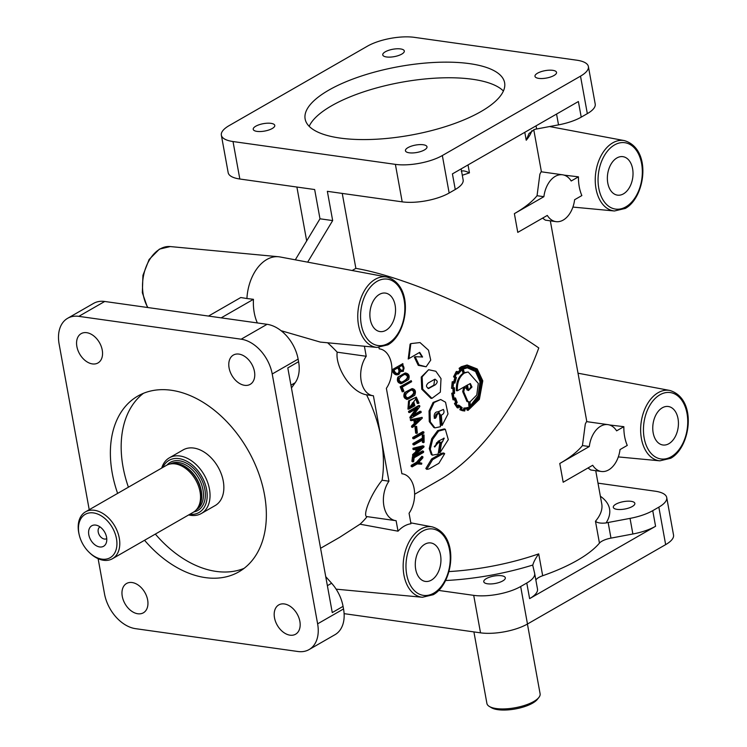 <?xml version="1.0" encoding="UTF-8"?>
<svg xmlns="http://www.w3.org/2000/svg" width="747" height="747" viewBox="0 0 747 747"><rect width="100%" height="100%" fill="white"/><g stroke="black" fill="none" stroke-linecap="round" stroke-linejoin="round"><path stroke-width="1.12" d="M427.984 388.505L433.848 385.181L434.67 379.327M428.498 388.552L435.268 384.836C438.022 382.296 437.798 380.475 434.623 379.345L428.386 382.894C425.669 385.424 425.883 387.245 429.039 388.375L428.078 388.459M435.099 379.168L434.623 379.345M401.447 382.324L401.727 382.212C404.482 381.381 412.316 376.637 405.649 374.088C402.848 374.854 395.172 379.747 401.727 382.212L400.85 382.492C403.623 381.633 411.382 376.955 404.79 374.415M412.055 388.599L405.481 392.399C404.034 396.274 404.911 398.524 408.123 399.141L414.697 395.34C416.228 391.456 415.351 389.206 412.055 388.599L404.557 392.567C403.1 396.414 403.968 398.637 407.171 399.234M444.68 453.681L443.69 452.981L441.514 453.289L431.626 458.947L425.818 468.565L426.808 469.349L428.918 469.004L438.872 463.317L444.68 453.681L442.523 453.989L432.597 459.657L426.817 469.349M428.61 369.728L421.233 377.067L421.756 389.215L430.926 398.338L431.943 398.366L440.338 392.156L441.01 378.589L435.846 371.259L428.61 369.728L422.13 376.88L422.709 389.112L431.943 398.366M404.865 373.145L397.871 377.114C396.657 380.886 397.759 383.043 401.167 383.603M402.054 383.342L408.618 379.532C409.907 375.704 408.796 373.519 405.294 372.968L398.721 376.777C397.516 380.578 398.627 382.772 402.054 383.342L400.784 383.762M404.678 373.201L405.294 372.968M407.479 398.132L407.909 397.983C410.589 397.161 418.451 392.427 412.316 389.757C409.58 390.494 401.858 395.415 407.909 397.983L406.956 398.086C409.664 397.236 417.452 392.567 411.382 389.915M501.545 575.741A10.953 3.754 169.7 0 1 505.317 577.804A10.953 3.754 169.7 0 1 499.379 582.399A10.953 3.754 169.7 0 1 487.539 583.79A10.953 3.754 169.7 0 1 483.767 581.726A10.953 3.754 169.7 0 1 489.705 577.132A10.953 3.754 169.7 0 1 501.545 575.741M631.075 501.321A10.953 3.754 169.7 0 1 634.857 503.385A10.953 3.754 169.7 0 1 628.909 507.979A10.953 3.754 169.7 0 1 617.078 509.37A10.953 3.754 169.7 0 1 613.296 507.306A10.953 3.754 169.7 0 1 619.244 502.712A10.953 3.754 169.7 0 1 631.075 501.321M553.985 75.512A10.953 3.754 -10.3 0 0 556.534 72.394A10.953 3.754 -10.3 0 0 552.752 70.33A10.953 3.754 -10.3 0 0 540.921 71.721A10.953 3.754 -10.3 0 0 534.973 76.315A10.953 3.754 -10.3 0 0 538.755 78.379A10.953 3.754 -10.3 0 0 553.985 75.512M424.445 149.932A10.953 3.754 -10.3 0 0 426.995 146.814A10.953 3.754 -10.3 0 0 423.213 144.75A10.953 3.754 -10.3 0 0 411.382 146.141A10.953 3.754 -10.3 0 0 405.434 150.735A10.953 3.754 -10.3 0 0 409.216 152.799A10.953 3.754 -10.3 0 0 424.445 149.932M272.225 128.521A10.953 3.754 -10.3 0 0 274.775 125.403A10.953 3.754 -10.3 0 0 271.002 123.348A10.953 3.754 -10.3 0 0 259.162 124.73A10.953 3.754 -10.3 0 0 253.224 129.324A10.953 3.754 -10.3 0 0 256.996 131.388A10.953 3.754 -10.3 0 0 272.225 128.521M401.765 54.101A10.953 3.754 -10.3 0 0 404.314 50.992A10.953 3.754 -10.3 0 0 400.532 48.928A10.953 3.754 -10.3 0 0 388.701 50.31A10.953 3.754 -10.3 0 0 382.753 54.904A10.953 3.754 -10.3 0 0 386.535 56.968A10.953 3.754 -10.3 0 0 401.765 54.101M470.321 405.836L478.099 395.677L480.05 381.68L475.54 371.52L467.183 367.757M468.481 390.205L470.993 386.881L469.872 383.65M466.184 385.723L467.006 389.981M454.055 398.132L455.493 397.946L457.211 402.502L456.118 403.866L458.2 407.003L459.172 405.35L462.178 407.675L461.515 409.589L464.494 410.299L464.849 408.394L468.658 407.647L468.518 409.608L479.201 398.786L482.338 381.082L477.025 369.606L467.277 365.666L460.731 368.43L461.497 370.213L458.303 373.902L457.267 372.436L455.203 376.525L456.417 377.571L454.876 383.08L453.55 382.595L453.037 387.74L454.4 387.796L454.568 393.342L453.308 393.846L453.896 397.432L454.269 398.954L455.493 397.946M457.164 406.742L458.135 405.098L459.172 405.35M461.954 409.776L463.457 409.954L463.812 408.077L468.658 407.647M468.574 408.768L472.972 405.621M468.584 401.625L468.985 407.339L470.022 407.675L479.154 397.021L481.498 381.568L476.614 370.764L467.594 366.992L462.645 368.644L464.074 373.267C459.237 376.88 457.005 382.725 457.379 390.784L467.08 385.219L468.08 390.429L464.802 387.179L463.719 391.783L468.024 401.811L469.611 401.905L470.022 407.675M464.802 387.179L463.803 387.077L462.701 391.643L466.959 401.531L468.024 401.811M417.582 418.292L411.345 419.553L411.55 420.626L414.8 419.963L415.397 423.558L412.521 426.36L412.671 427.377L422.26 418.171L422.12 417.358L417.582 418.292M320.584 548.279L339.633 537.336L359.998 524.198L398.02 531.182A36.304 23.68 -82 0 1 404.248 526.131A36.304 23.68 -82 0 1 410.971 523.74L409.067 513.254A23.652 15.426 -82 0 0 414.165 488.837A23.652 15.426 -82 0 0 402.297 473.803A23.652 15.426 -82 0 0 401.886 473.747L402.297 473.803M422.961 456.893L421.934 456.305L416.452 462.328L411.27 465.306L411.093 466.231L412.111 466.875L417.237 463.934L421.607 464.195L421.822 463.205L418.273 462.944L422.802 457.92L422.961 456.893L417.47 462.963L412.288 465.941L412.111 466.875M421.822 463.205L418.759 462.412M423.624 451.412L422.587 450.88L412.447 456.706L411.896 461.357L412.923 461.935L413.661 461.515L414.118 457.799L423.521 452.393L423.624 451.412L413.483 457.239L412.923 461.935M423.997 446.276L422.951 445.8L412.96 448.256L412.932 449.255L413.969 449.703L416.975 448.975L416.807 452.327L413.698 455.054L413.623 455.987L423.951 447.033L423.997 446.276L413.997 448.704L413.969 449.703M415.939 448.517L415.771 451.823L412.661 454.54L412.587 455.465L413.623 455.987M424.025 434.95L422.26 435.015L422.354 438.162L412.932 443.569L412.951 444.577L413.987 444.979L423.409 439.572L423.4 442.672L424.128 442.252L424.025 434.95L423.297 435.37L423.39 438.554L413.978 443.961L413.987 444.979M422.363 440.17L422.354 442.243L423.4 442.672M423.866 431.981L422.83 431.663L412.717 437.471L412.774 438.508L413.819 438.834L423.923 433.027L423.866 431.981L413.754 437.789L413.819 438.834M416.639 426.378L414.93 426.556L415.649 433.101L416.677 433.391L417.358 432.999L416.639 426.378L415.958 426.77L416.677 433.391M342.247 193.417L355.871 268.369C404.874 276.661 489.658 313.544 538.774 347.943C518.157 405.173 478.379 457.986 439.255 480.097L414.622 494.253M467.136 408.095L466.987 410.038L468.033 410.392L479.387 399.328L482.777 380.839L477.221 368.971L467.118 364.994L462.225 366.628L460.049 368.215L460.843 369.98L458.313 372.865L457.229 371.418L454.531 376.731L455.11 377.244M461.235 409.132L460.199 408.833L459.863 409.729L462.328 410.663L464.746 411.018L464.914 410.103M458.873 406.713L460.554 407.843L460.208 408.786M454.241 398.73L455.577 402.26L454.447 403.613L457.145 407.694L458.182 407.965L459.134 406.247L461.59 408.142L461.244 409.095M452.925 388.403L453.112 392.763L451.73 393.267L452.99 399.748L454.008 399.916L455.259 398.898L456.604 402.465L455.465 403.828L458.182 407.965M438.545 411.541L440.319 414.856L441.085 425.08L442.121 425.445L448.004 413.931L445.539 402.231L440.702 399.514L434.082 402.53L430.048 411.13L430.3 421.878L434.941 427.882L440.469 426.714L439.329 413.231L436.911 414.622L435.884 414.398L438.302 413.016L439.329 413.231M440.319 414.856L441.346 415.108C443.97 413.959 444.652 412.073 443.382 409.44L437.966 411.868C431.785 411.448 434.418 424.128 436.967 415.015L435.94 414.79L434.25 418.301M440.702 399.514L433.101 402.437L429.039 410.981L429.273 421.635L433.867 427.517L434.941 427.872M422.12 417.358L411.345 419.553M413.782 419.823L414.38 423.372L411.504 426.173L411.644 427.172L412.671 427.377M445.333 429.32L444.334 428.909L437.658 430.617L431.701 438.722L429.254 448.573L431.28 454.512L432.326 455.166L438.144 454.111L440.02 441.935L437.611 443.326L434.707 447.014L438.153 441.253L444.26 438.181L441.412 443.578L439.871 452.878L448.293 439.647L445.333 429.32L438.62 431.075L432.672 439.32L430.291 449.208L432.326 455.166M443.643 438.162L442.952 441.085L440.385 443.018L438.863 452.215L439.871 452.878M440.02 441.935L438.993 441.402L436.575 442.794L435.716 445.268L434.296 446.473M367.076 516.625A121.658 82.254 60.1 0 1 359.998 524.198M382.09 480.228C369.139 496.475 362.491 516.971 367.076 516.616L395.705 520.65A23.652 15.426 -82 0 1 383.837 505.616A23.652 15.426 -82 0 1 388.935 481.189L381.175 438.48A121.658 82.254 60.1 0 1 382.09 480.228L388.935 481.189M257.36 322.947A40.263 26.257 -82 0 1 253.457 299.314L246.912 298.529A40.553 26.444 -82 0 1 266.8 259.508A40.553 26.444 -82 0 1 278.472 256.735A40.553 26.444 -82 0 1 280.05 256.959L386.871 277.034A35.548 23.185 -82 0 0 375.265 279.275A35.548 23.185 -82 0 0 357.766 317.699A35.548 23.185 -82 0 0 376.974 347.411L320.36 342.098L281.077 330.697M562.547 174.789L541.127 171.773L539.885 174.182L537.046 195.723A121.658 41.729 169.7 0 1 514.375 213.642L543.891 196.685A23.652 15.426 -82 0 1 555.282 176.348A23.652 15.426 -82 0 1 562.547 174.789A23.652 15.426 -82 0 1 571.203 180.998L578.458 176.834L564.041 175.115M559.774 463.495A121.658 41.729 -10.3 0 0 582.455 445.567L589.299 446.538L559.774 463.495L563.182 482.235L592.707 465.269A23.652 15.426 98 0 0 601.363 471.478A23.652 15.426 98 0 0 608.628 469.919A23.652 15.426 98 0 0 620.019 449.582L627.265 445.417A36.304 23.68 -82 0 1 623.857 426.677L609.449 424.959M623.857 426.677L616.611 430.842A23.652 15.426 98 0 0 607.955 424.632L586.526 421.616L585.293 424.035L582.455 445.567M578.458 176.834A36.304 23.68 98 0 0 581.857 195.565L574.611 199.729A23.652 15.426 -82 0 1 563.229 220.066A23.652 15.426 -82 0 1 555.955 221.635L545.357 220.141L542.583 218.133M537.448 588.823A33.792 11.588 169.7 0 1 537.495 589.028A33.792 11.588 169.7 0 1 529.614 598.636L655.577 526.271A33.792 11.588 169.7 0 1 632.877 533.993L610.981 538.12A13.521 4.641 -10.3 0 0 599.449 543.116A121.658 41.729 169.7 0 1 577.366 560.315A121.658 41.729 169.7 0 1 542.677 575.732A13.521 4.641 -10.3 0 0 535.87 580.102M246.912 298.529L240.767 297.53L208.497 316.074M76.876 346.515A16.901 11.42 -119.9 0 0 97.969 362.958A16.901 11.42 -119.9 0 0 102.246 350.091A16.901 11.42 -119.9 0 0 86.717 332.686A16.901 11.42 -119.9 0 0 81.143 333.648A16.901 11.42 -119.9 0 0 76.876 346.515M229.086 367.926A16.901 11.42 -119.9 0 0 250.189 384.36A16.901 11.42 -119.9 0 0 254.456 371.492A16.901 11.42 -119.9 0 0 238.937 354.097A16.901 11.42 -119.9 0 0 233.363 355.058A16.901 11.42 -119.9 0 0 229.086 367.926M274.494 617.778A16.901 11.42 -119.9 0 0 295.597 634.212A16.901 11.42 -119.9 0 0 299.864 621.345A16.901 11.42 -119.9 0 0 284.346 603.949A16.901 11.42 -119.9 0 0 278.762 604.911A16.901 11.42 -119.9 0 0 274.494 617.778M122.275 596.367A16.901 11.42 -119.9 0 0 143.377 612.801A16.901 11.42 -119.9 0 0 147.645 599.934A16.901 11.42 -119.9 0 0 132.126 582.539A16.901 11.42 -119.9 0 0 126.542 583.5A16.901 11.42 -119.9 0 0 122.275 596.367M678.015 418.619A19.431 12.671 98 0 0 668.117 406.48A19.431 12.671 98 0 0 653.177 432.887A19.431 12.671 98 0 0 662.701 444.96A19.431 12.671 98 0 0 668.864 443.709A19.431 12.671 98 0 0 678.015 418.619M395.116 305.206A19.431 12.671 98 0 0 385.219 293.067A19.431 12.671 98 0 0 370.288 319.464A19.431 12.671 98 0 0 379.812 331.547A19.431 12.671 98 0 0 385.966 330.295A19.431 12.671 98 0 0 395.116 305.206M440.525 555.049A19.431 12.671 98 0 0 430.627 542.92A19.431 12.671 98 0 0 415.696 569.317A19.431 12.671 98 0 0 425.211 581.399A19.431 12.671 98 0 0 431.374 580.139A19.431 12.671 98 0 0 440.525 555.049M469.648 63.654A101.377 34.773 169.7 0 1 504.617 82.73A101.377 34.773 169.7 0 1 480.984 111.564A101.377 34.773 169.7 0 1 340.109 138.074A101.377 34.773 169.7 0 1 305.131 118.988A101.377 34.773 169.7 0 1 360.157 76.455A101.377 34.773 169.7 0 1 469.648 63.654M309.183 126.318A101.377 34.773 169.7 0 1 373.556 88.781A101.377 34.773 169.7 0 1 472.487 79.266A101.377 34.773 169.7 0 1 503.413 91.022M117.624 493.393A101.377 68.547 60.1 0 1 112.255 473.224A101.377 68.547 60.1 0 1 137.868 396.031A101.377 68.547 60.1 0 1 264.475 494.635A101.377 68.547 60.1 0 1 238.872 571.838A101.377 68.547 60.1 0 1 144.554 540.277M244.054 568.374A101.377 68.547 60.1 0 1 155.348 534.077M128.419 487.193A101.377 68.547 60.1 0 1 123.05 467.024A101.377 68.547 60.1 0 1 143.471 393.286M527.429 624.034L540.109 693.795A27.032 9.272 169.7 0 1 538.876 697.455A27.032 9.272 169.7 0 1 533.806 701.48A27.032 9.272 169.7 0 1 489.35 706.457A27.032 9.272 169.7 0 1 486.913 703.459L473.906 631.906M89.192 552.369L89.799 552.957A27.032 18.273 -119.9 0 0 103.525 560.269A27.032 18.273 -119.9 0 0 112.452 558.719A27.032 18.273 -119.9 0 0 117.606 532.06A27.032 18.273 -119.9 0 0 94.449 510.294A27.032 18.273 -119.9 0 0 85.522 511.835A27.032 18.273 -119.9 0 0 79.089 534.32L79.285 535.132A25.006 16.91 -119.9 0 0 89.192 552.369A25.006 16.91 -119.9 0 0 101.891 559.139A25.006 16.91 -119.9 0 0 116.467 538.662A25.006 16.91 -119.9 0 0 93.487 512.918A25.006 16.91 -119.9 0 0 79.285 535.132M112.452 558.719L193.202 512.33A27.032 18.273 -119.9 0 0 196.685 509.379A27.032 18.273 -119.9 0 0 197.059 482.609A27.032 18.273 -119.9 0 0 175.19 463.906A27.032 18.273 -119.9 0 0 170.577 463.934A27.032 18.273 -119.9 0 0 166.264 465.456L85.522 511.835M188.664 514.944A32.102 21.71 -119.9 0 0 190.737 515.337A32.102 21.71 -119.9 0 0 201.335 513.506A32.102 21.71 -119.9 0 0 207.451 481.843A32.102 21.71 -119.9 0 0 179.952 455.997A32.102 21.71 -119.9 0 0 169.354 457.836A32.102 21.71 -119.9 0 0 161.725 468.061M201.335 513.506L215.155 505.57A32.102 21.71 -119.9 0 0 221.271 473.906A32.102 21.71 -119.9 0 0 193.772 448.06A32.102 21.71 -119.9 0 0 183.174 449.89L169.354 457.836M106.746 538.615A6.76 4.566 60.1 0 1 106.672 538.662A6.76 4.566 60.1 0 1 104.44 539.045A6.76 4.566 60.1 0 1 98.651 533.61A6.76 4.566 60.1 0 1 99.93 526.943A6.76 4.566 60.1 0 1 100.014 526.896M95.709 525.094A11.831 7.993 60.1 0 1 96.372 525.216A11.831 7.993 60.1 0 1 106.363 542.611A11.831 7.993 60.1 0 1 99.678 546.953A11.831 7.993 60.1 0 1 88.809 534.777A11.831 7.993 60.1 0 1 95.709 525.094M555.955 221.635A23.652 15.426 -82 0 1 547.299 215.425L517.774 232.382L514.375 213.642M587.992 467.977L590.765 469.994L601.363 471.478M607.955 424.632A23.652 15.426 98 0 0 600.681 426.201A23.652 15.426 98 0 0 589.299 446.538M632.606 168.766A19.431 12.671 98 0 0 622.709 156.637A19.431 12.671 98 0 0 607.778 183.034A19.431 12.671 98 0 0 617.293 195.116A19.431 12.671 98 0 0 623.456 193.856A19.431 12.671 98 0 0 632.606 168.766M537.046 195.723L543.891 196.685M189.794 514.291A30.076 20.337 -119.9 0 0 206.545 489.164A30.076 20.337 -119.9 0 0 179 458.621A30.076 20.337 -119.9 0 0 162.855 467.407M538.876 697.455L537.317 699.416A25.006 8.581 169.7 0 1 532.62 703.142A25.006 8.581 169.7 0 1 491.507 707.745L489.35 706.457M468.276 389.168L468.528 390.485L471.992 387.03L470.367 383.584L467.482 384.985L468.276 389.15M464.475 373.033L468.154 371.987L478.295 383.416L476.763 395.014L470.031 401.849L470.395 406.807L478.827 396.648L481.068 381.82L476.353 371.352L467.641 367.72L463.252 369.055L464.475 373.033M455.791 377.814L454.195 377.319L455.791 377.814L454.568 382.249L453.186 381.736L452.841 388.403L452.187 388.375M453.186 381.736L452.215 381.745L451.524 388.337L453.924 388.459L454.12 392.857L452.738 393.361L454.008 399.916M453.037 387.74L454.4 387.796L453.037 387.73M461.254 409.141L460.899 410.047L462.328 410.663M464.914 410.056L465.138 409.001L468.173 408.432L468.033 410.392M461.142 407.376L462.178 407.675M463.457 409.954L464.494 410.299M463.812 408.077L464.849 408.394M467.389 407.442L468.425 407.778M456.305 372.51L457.332 373.958L458.303 373.902M453.494 382.931L454.876 383.08M454.447 403.613L455.465 403.828M457.024 407.507L458.051 407.778M455.577 402.26L456.604 402.465M451.73 393.267L452.738 393.361M453.112 392.763L454.12 392.857M451.524 388.337L452.514 388.384M454.82 377.851L453.588 382.249M457.229 371.418L456.268 371.511L453.56 376.787L454.531 376.731M453.56 376.787L454.139 377.282M453.69 376.535L454.652 376.479M467.118 364.984L461.282 366.73L459.097 368.318L460.049 368.215M459.097 368.318L459.881 370.064L460.843 369.98M461.282 366.73L462.225 366.628M459.863 409.729L460.899 410.047M460.554 407.843L461.59 408.142M467.594 366.992L462.645 368.644M461.693 368.729L463.093 373.304C458.275 376.871 456.034 382.669 456.38 390.69L457.379 390.784M412.447 456.706L413.483 457.239M422.354 438.162L423.39 438.554M412.932 443.569L413.978 443.961M422.26 435.015L423.297 435.37M414.93 426.556L415.958 426.77M409.758 412.512L417.61 408.002L410.878 417.396L409.87 417.293L410.047 418.161L411.055 418.264L421.196 412.437L420.972 411.354L413.119 415.874L419.842 406.471L419.637 405.602L409.487 411.429L409.758 412.512L408.768 412.465L408.497 411.401L409.487 411.429M408.497 411.401L418.647 405.565L419.637 405.602M413.95 414.725L419.963 411.261L420.972 411.354M410.869 417.396L411.055 418.264M406.601 399.43L408.123 399.141M392.717 369.438C394.145 373.425 396.246 375.041 399.029 374.294L400.672 370.932L403.455 371.287L402.857 363.612L391.914 369.868C393.342 373.845 395.434 375.442 398.188 374.649L399.029 374.294M401.886 365.47C403.445 367.571 403.585 369.261 402.297 370.521L403.137 370.148C404.426 368.897 404.276 367.197 402.698 365.05L399.15 367.085C400.037 369.662 401.372 370.68 403.137 370.148L403.007 370.213M397.656 367.888C399.337 370.307 399.346 372.211 397.675 373.612L398.515 373.248C400.187 371.838 400.177 369.914 398.468 367.477L394.014 370.036C395.06 372.865 396.564 373.93 398.515 373.248L398.3 373.351M400.616 371.586L403.455 371.287M391.914 369.868L402.857 363.612M419.272 352.575L422.195 357.131M426.117 366.786L418.255 365.339L414.352 357.159L415.164 356.73L419.076 364.956L426.117 366.786L430.72 360.129L428.507 350.194L420.019 342.565L410.831 343.611L409.011 358.569L419.683 352.351L422.587 356.963L415.164 356.73M410.831 343.601L410.094 344.171L408.217 359.018L409.011 358.569M441.346 415.108L442.121 425.445M440.385 443.018L441.412 443.578M436.575 442.794L437.611 443.326M436.537 443.148L437.574 443.69M411.195 380.634L400.159 386.713L402.231 391.82L403.156 391.633L403.894 391.213L402.241 387.105L411.644 381.698L411.195 380.634L401.055 386.47L403.156 391.633M400.159 386.713L401.055 386.47M419.002 403.025L416.284 397.115L409.515 400.822L408.917 409.095L414.846 405.686L413.95 402.484L413.222 402.904L413.819 405.023L409.356 407.591L416.256 398.347L418.264 403.445L419.002 403.025M416.284 397.115L408.562 400.887L407.937 409.085L408.917 409.095M415.705 398.553L417.274 403.445L418.264 403.445M413.95 402.484L413.222 402.904M412.241 402.932L412.839 405.033L413.819 405.023M410.336 419.44L410.533 420.496L411.55 420.626M420.3 418.834L415.593 419.889L416.098 422.886L420.3 418.834M411.504 426.173L412.521 426.36M414.38 423.372L415.397 423.558M412.717 437.471L413.754 437.789M417.704 448.872L417.554 451.664L422.083 447.724L417.704 448.872M417.629 450.208L419.795 448.331M412.661 454.54L413.698 455.054M415.771 451.823L416.807 452.327M416.452 462.328L417.47 462.963M411.27 465.306L412.288 465.941M598.002 483.15L655.063 491.181A33.792 11.588 169.7 0 1 666.716 497.539A33.792 11.588 169.7 0 1 658.845 507.148L652.738 510.659A33.792 11.588 169.7 0 1 630.038 518.381L608.142 522.498A13.521 4.641 -10.3 0 0 606.088 522.947C600.887 523.507 597.348 522.937 595.471 521.257A121.658 41.729 169.7 0 0 601.755 503.851L595.732 470.694M542.677 575.732L538.699 553.872C535.459 558.495 533.507 562.211 532.844 565.021A13.521 4.641 -10.3 0 0 532.826 565.675A13.521 4.641 -10.3 0 0 532.844 565.759L534.609 573.201A33.792 11.588 169.7 0 1 534.656 573.407A33.792 11.588 169.7 0 1 526.775 583.015L520.668 586.526A33.792 11.588 169.7 0 1 473.71 595.359L438.713 590.438M536.057 125.841L536.626 128.988A13.521 4.641 169.7 0 0 534.581 129.427L529.016 133.517L526.233 140.231A121.658 41.729 -10.3 0 0 531.873 130.669M536.626 128.988L558.523 124.87A33.792 11.588 -10.3 0 0 581.222 117.139L578.383 101.527L452.421 173.892L455.259 189.505A33.792 11.588 -10.3 0 0 463.14 179.896L461.142 168.887M461.329 171.511C462.29 170.353 465.007 170.802 469.461 172.846L468.014 164.928M295.298 259.825L319.987 218.796L314.664 189.542L239.824 179.009L233.017 141.538L395.387 164.368A33.792 11.588 -10.3 0 0 442.345 155.535L580.512 76.157A33.792 11.588 -10.3 0 0 588.393 66.548A33.792 11.588 -10.3 0 0 576.74 60.19L414.37 37.35A33.792 11.588 -10.3 0 0 367.412 46.183L229.236 125.561A33.792 11.588 -10.3 0 0 221.355 135.179A33.792 11.588 -10.3 0 0 233.017 141.538M307.661 262.15L332.667 220.58L327.354 191.325L402.194 201.849A33.792 11.588 -10.3 0 0 449.152 193.015L455.259 189.505M352.145 270.507L355.871 268.369M221.177 317.858L253.457 299.314M415.93 421.887L418.75 419.179M378.944 347.476L379.187 348.821A23.652 15.426 -82 0 1 379.588 348.877A23.652 15.426 -82 0 1 391.465 363.91A23.652 15.426 -82 0 1 386.367 388.328L401.886 473.747M327.606 342.77A121.658 82.254 60.1 0 1 337.196 352.182C335.029 365.955 350.212 392.184 366.562 394.808L373.005 395.723A23.652 15.426 -82 0 1 361.137 380.69A23.652 15.426 -82 0 1 366.226 356.272L364.405 346.235M366.572 394.818A121.658 82.254 60.1 0 1 381.175 438.48L373.407 395.77A23.652 15.426 -82 0 1 373.005 395.723M337.196 352.182L366.226 356.272M398.02 531.182L396.115 520.696A23.652 15.426 -82 0 1 395.705 520.65M319.987 218.796L332.667 220.58M291.451 387.973L295.177 382.735A33.792 22.849 -119.9 0 0 298.595 361.697L287.8 367.897L332.266 612.577L343.06 606.368A33.792 22.849 -119.9 0 0 331.621 583.239L325.739 576.656M666.716 497.539L673.533 535.011A33.792 11.588 169.7 0 1 665.652 544.628L527.475 624.006A33.792 11.588 169.7 0 1 480.517 632.84L344.096 613.651M221.355 135.179L228.171 172.65A33.792 11.588 -10.3 0 0 239.824 179.009M581.222 117.139L587.329 113.637A33.792 11.588 -10.3 0 0 595.21 104.02L588.393 66.548M98.118 558.672L104.515 593.874A33.792 22.849 -119.9 0 0 135.562 628.666L297.932 651.505A33.792 22.849 -119.9 0 0 309.09 649.573A33.792 22.849 -119.9 0 0 317.624 623.838L272.216 373.995A33.792 22.849 -119.9 0 0 241.169 339.194L78.809 316.354A33.792 22.849 -119.9 0 0 67.65 318.287A33.792 22.849 -119.9 0 0 59.116 344.022L89.22 509.715M298.595 361.697L298.128 359.111A33.792 22.849 -119.9 0 0 267.081 324.31L104.711 301.471A33.792 22.849 -119.9 0 0 93.552 303.403L67.65 318.287M309.09 649.573L334.992 634.689A33.792 22.849 -119.9 0 0 343.536 608.954L343.06 606.368M459.881 370.064L457.351 372.93M412.839 405.033L409.225 407.106M415.874 409.001L409.87 417.293M480.713 377.973L475.26 368.887L466.819 365.722M463.093 373.304L464.074 373.267M464.354 372.66L468.154 371.987M412.96 448.256L413.997 448.704M441.514 453.289L442.523 453.989M432.28 526.887C460.077 535.179 453.373 583.818 433.232 594.715L422.382 597.264A35.548 23.185 -82 0 1 403.175 567.552A35.548 23.185 -82 0 1 420.673 529.119A35.548 23.185 -82 0 1 432.28 526.887L410.813 522.853M524.796 132.312L526.233 140.231M462.29 175.246A121.658 41.729 -10.3 0 0 469.461 172.846M538.699 553.872A121.658 41.729 169.7 0 1 448.966 571.576M147.486 307.493L142.341 292.731L142.938 275.335L149.101 259.517L159.41 249.125L170.251 246.566A35.548 23.185 98 0 0 160.026 249.003A35.548 23.185 98 0 0 147.925 307.549M388.337 343.321A33.522 21.859 98 0 0 404.127 300.033A33.522 21.859 98 0 0 377.076 281.348A33.522 21.859 98 0 0 361.287 324.637A33.522 21.859 98 0 0 388.337 343.321M669.77 390.448C697.567 398.749 690.863 447.378 670.713 458.275L659.872 460.824A35.548 23.185 -82 0 1 640.655 431.112A35.548 23.185 -82 0 1 658.154 392.689A35.548 23.185 -82 0 1 669.77 390.448L578.019 373.211M671.226 456.734A33.522 21.859 98 0 0 687.016 413.446A33.522 21.859 98 0 0 659.965 394.771A33.522 21.859 98 0 0 644.175 438.05A33.522 21.859 98 0 0 671.226 456.734M196.685 509.379L197.787 508.035A26.406 17.853 -119.9 0 0 198.151 481.89A26.406 17.853 -119.9 0 0 176.796 463.626A26.406 17.853 -119.9 0 0 172.286 463.654L170.577 463.934M197.245 508.688A26.36 17.825 -119.9 0 0 198.674 482.487A26.36 17.825 -119.9 0 0 177.03 463.542A26.36 17.825 -119.9 0 0 171.455 463.794M196.386 509.725A26.36 17.825 -119.9 0 0 201.316 483.72A26.36 17.825 -119.9 0 0 178.757 462.552A26.36 17.825 -119.9 0 0 170.129 464.018M193.875 511.919A27.714 18.731 -119.9 0 0 204.08 486.008A27.714 18.731 -119.9 0 0 179.392 460.806A27.714 18.731 -119.9 0 0 166.964 465.082M433.736 593.165A33.522 21.859 98 0 0 449.526 549.876A33.522 21.859 98 0 0 422.475 531.201A33.522 21.859 98 0 0 406.695 574.49A33.522 21.859 98 0 0 433.736 593.165M624.361 140.604C652.159 148.896 645.455 197.525 625.304 208.432L614.464 210.981A35.548 23.185 -82 0 1 595.256 181.269A35.548 23.185 -82 0 1 612.755 142.836A35.548 23.185 -82 0 1 624.361 140.604L549.587 126.551M625.818 206.882A33.522 21.859 98 0 0 641.608 163.593A33.522 21.859 98 0 0 614.557 144.918A33.522 21.859 98 0 0 598.777 188.207A33.522 21.859 98 0 0 625.818 206.882M632.877 533.993L630.038 518.381M655.577 526.271L652.738 510.659M529.614 598.636L526.775 583.015M532.844 565.021A128.409 44.045 169.7 0 1 445.642 580.522M600.373 496.223A128.409 44.045 169.7 0 1 606.088 522.947M610.981 538.12L608.142 522.498M599.449 543.116L595.471 521.257M556.562 114.067L558.523 124.87M290.938 385.172L295.177 382.735M327.382 585.676L331.621 583.239M473.71 595.359L480.517 632.84M520.668 586.526L527.475 624.006M658.845 507.148L665.652 544.628M402.194 201.849L395.387 164.368M587.329 113.637L580.512 76.157M449.152 193.015L442.345 155.535M104.711 301.471L78.809 316.354M267.081 324.31L241.169 339.194M298.128 359.111L272.216 373.995M343.536 608.954L317.624 623.838M422.382 597.264L336.122 589.159M533.76 129.679L541.416 171.81M550.324 220.841L586.825 421.663M296.895 187.039L306.681 240.907M376.974 347.411L387.824 344.862C407.974 333.965 414.678 285.335 386.871 277.034M659.872 460.824L618.311 456.921M614.464 210.981L572.912 207.078M537.495 589.028L534.656 573.407M170.251 246.566L278.472 256.735"/></g></svg>
